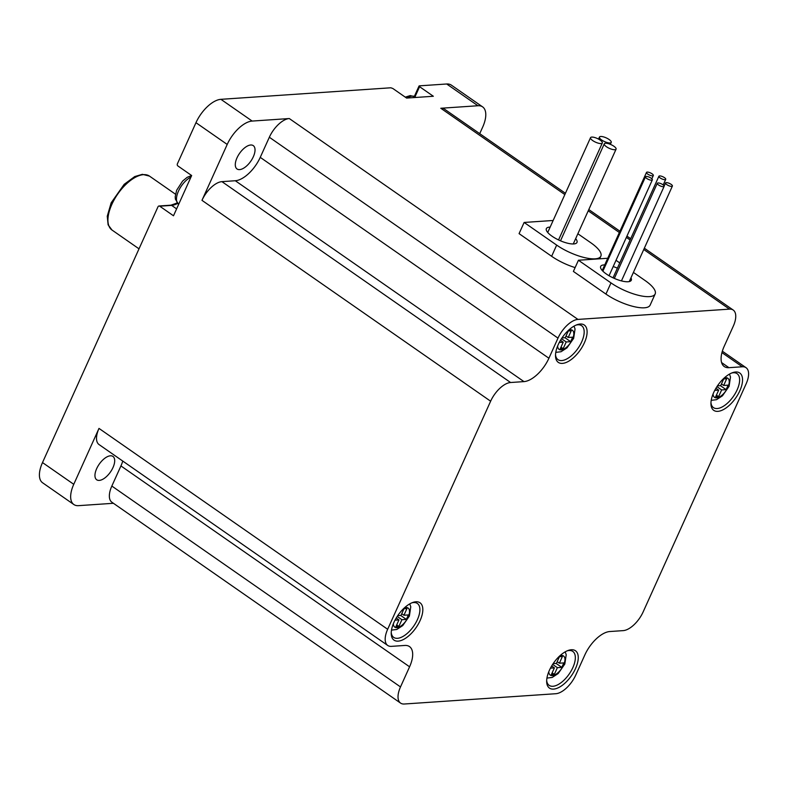 <?xml version="1.0" encoding="UTF-8"?>
<svg xmlns="http://www.w3.org/2000/svg" width="788" height="788" viewBox="0 0 788 788"><rect width="100%" height="100%" fill="white"/><g stroke="black" fill="none" stroke-linecap="round" stroke-linejoin="round"><path stroke-width="1.18" d="M666.106 184.067A3.753 1.182 -155.7 0 1 665.565 182.964A3.753 1.182 -155.7 0 1 669.475 183.427A3.753 1.182 -155.7 0 1 672.4 186.047A3.753 1.182 -155.7 0 1 669.741 186.066A3.753 1.182 -155.7 0 1 666.106 184.067M663.23 179.408A3.753 1.182 -155.7 0 1 658.896 176.256A3.753 1.182 -155.7 0 1 662.797 176.719A3.753 1.182 -155.7 0 1 665.732 179.339A3.753 1.182 -155.7 0 1 663.23 179.408M653.36 175.409A3.753 1.182 -155.7 0 1 653.331 175.517A3.753 1.182 -155.7 0 1 649.42 175.054A3.753 1.182 -155.7 0 1 646.495 172.434A3.753 1.182 -155.7 0 1 650.238 172.818A3.753 1.182 -155.7 0 1 653.36 175.409M650.139 177.596A3.753 1.182 -155.7 0 1 652.346 179.861A3.753 1.182 -155.7 0 1 648.435 179.398A3.753 1.182 -155.7 0 1 645.51 176.778A3.753 1.182 -155.7 0 1 650.139 177.596M576.166 325.07A20.685 9.958 -55.2 0 1 577.899 324.784A20.685 9.958 -55.2 0 1 581.633 325.7A20.685 9.958 -55.2 0 1 580.017 345.164A20.685 9.958 -55.2 0 1 561.745 360.559A20.685 9.958 -55.2 0 1 558.002 359.653A20.685 9.958 -55.2 0 1 555.52 354.748M562.425 363.386A22.754 10.953 -55.2 0 1 555.51 355.88A22.754 10.953 -55.2 0 1 577.22 324.666A22.754 10.953 -55.2 0 1 585.248 340.731A22.754 10.953 -55.2 0 1 562.425 363.386M411.888 602.82A20.685 9.958 -55.2 0 1 417.344 603.45A20.685 9.958 -55.2 0 1 415.739 622.914A20.685 9.958 -55.2 0 1 397.457 638.31A20.685 9.958 -55.2 0 1 393.724 637.403A20.685 9.958 -55.2 0 1 391.232 632.498M398.137 641.136A22.754 10.953 -55.2 0 1 391.222 633.621A22.754 10.953 -55.2 0 1 412.942 602.416A22.754 10.953 -55.2 0 1 420.969 618.481A22.754 10.953 -55.2 0 1 398.137 641.136M567.33 650.79A20.685 9.958 -55.2 0 1 572.787 651.41A20.685 9.958 -55.2 0 1 571.182 670.874A20.685 9.958 -55.2 0 1 552.9 686.279A20.685 9.958 -55.2 0 1 549.157 685.363A20.685 9.958 -55.2 0 1 546.675 680.458M553.58 689.106A22.754 10.953 -55.2 0 1 546.665 681.59A22.754 10.953 -55.2 0 1 568.375 650.386A22.754 10.953 -55.2 0 1 576.402 666.451A22.754 10.953 -55.2 0 1 553.58 689.106M731.609 373.039A20.685 9.958 -55.2 0 1 737.075 373.66A20.685 9.958 -55.2 0 1 737.144 389.833A20.685 9.958 -55.2 0 1 717.178 408.529A20.685 9.958 -55.2 0 1 713.445 407.623A20.685 9.958 -55.2 0 1 710.963 402.717M717.858 411.356A22.754 10.953 -55.2 0 1 710.943 403.84A22.754 10.953 -55.2 0 1 732.663 372.635A22.754 10.953 -55.2 0 1 740.69 388.701A22.754 10.953 -55.2 0 1 717.858 411.356M490.629 401.21L201.974 200.339L227.21 144.44L195.966 122.692L177.389 163.835A1.546 1.271 -93.9 0 0 177.901 165.953L191.661 175.537L173.488 215.784L159.728 206.2A1.546 1.271 -93.9 0 0 158.004 206.771L42.503 462.566A25.856 12.45 -55.2 0 0 42.591 482.778L73.836 504.517A25.856 12.45 -55.2 0 1 73.757 484.305L98.992 428.406A20.685 9.958 -55.2 0 0 99.061 444.58L387.726 645.451A20.685 9.958 -55.2 0 1 387.657 629.277L490.629 401.21A20.685 9.958 -55.2 0 1 510.594 382.515L523.961 381.609A25.856 12.45 124.8 0 0 548.911 358.235L557.993 338.111A20.685 9.958 -55.2 0 1 577.959 319.416L729.461 309.132A20.685 9.958 -55.2 0 1 733.204 310.039A20.685 9.958 -55.2 0 1 733.273 326.212L724.182 346.336A25.856 12.45 124.8 0 0 724.27 366.548A25.856 12.45 124.8 0 0 728.939 367.681L742.306 366.775A20.685 9.958 -55.2 0 1 746.049 367.691A20.685 9.958 -55.2 0 1 746.118 383.854L643.136 611.931A20.685 9.958 -55.2 0 1 623.18 630.627L609.813 631.533A25.856 12.45 124.8 0 0 584.863 654.897L575.772 675.02A20.685 9.958 -55.2 0 1 555.816 693.716L404.303 704.009A20.685 9.958 -55.2 0 1 400.57 703.093A20.685 9.958 -55.2 0 1 400.501 686.929L409.583 666.806A25.856 12.45 124.8 0 0 409.504 646.593A25.856 12.45 124.8 0 0 404.825 645.451L391.459 646.357A20.685 9.958 -55.2 0 1 387.726 645.451M564.838 194.577L440.797 108.261L477.932 105.74L446.688 83.991L419.354 85.853L419.58 86.69L415.03 96.766M419.58 86.69L433.341 96.264L406.608 98.076L392.848 88.502L390.838 87.783L220.916 99.327A25.856 12.45 -55.2 0 0 195.966 122.692M113.433 503.286L78.514 505.66A25.856 12.45 -55.2 0 1 73.836 504.517M477.932 105.74A25.856 12.45 -55.2 0 1 482.611 106.873A25.856 12.45 -55.2 0 1 482.689 127.085L479.725 133.655M446.688 83.991A25.856 12.45 -55.2 0 1 451.357 85.134L482.611 106.873M227.21 144.44A25.856 12.45 -55.2 0 1 252.16 121.066L289.294 118.545A20.685 9.958 -55.2 0 0 269.338 137.24L260.247 157.364A25.856 12.45 124.8 0 1 235.297 180.738L221.93 181.644A20.685 9.958 -55.2 0 0 201.974 200.339M575.122 267.595A29.737 9.387 -155.7 0 1 551.63 256.287L519.075 233.632L524.128 222.452L553.137 220.482M633.414 272.412L645.145 280.577A29.737 9.387 -155.7 0 1 655.163 293.973L650.12 305.153A29.737 9.387 -155.7 0 1 633.119 306.414A29.737 9.387 -155.7 0 1 605.942 294.082L573.388 271.427L578.441 260.247L607.745 258.257M96.658 468.663A14.223 6.846 124.8 0 0 96.697 479.784A14.223 6.846 124.8 0 0 99.268 480.404A14.223 6.846 124.8 0 0 111.837 469.815A14.223 6.846 124.8 0 0 112.95 456.439A14.223 6.846 124.8 0 0 96.658 468.663M400.57 703.093L111.906 502.232A20.685 9.958 -55.2 0 1 111.837 486.058L120.928 465.935A25.856 12.45 124.8 0 0 122.77 461.079M440.797 108.261A20.685 9.958 -55.2 0 1 444.54 109.168L565.42 193.287M236.991 157.866A14.223 6.846 124.8 0 0 237.03 168.977A14.223 6.846 124.8 0 0 239.601 169.607A14.223 6.846 124.8 0 0 252.17 159.018A14.223 6.846 124.8 0 0 253.283 145.632A14.223 6.846 124.8 0 0 236.991 157.866M717.435 385.874L720.695 385.657L723.719 378.949L726.694 378.752L723.66 385.46L728.122 385.155L726.103 389.627L721.641 389.932L718.617 396.64L715.642 396.837L718.676 390.129L714.726 390.395M718.676 390.129L715.937 388.228M716.42 395.113L718.617 396.64M716.922 386.642L721.641 389.932M720.419 385.677L726.103 389.627M556.141 663.427L561.814 667.377L557.362 667.672L554.328 674.38L551.364 674.587L554.388 667.879L550.448 668.145M561.814 667.377L563.834 662.905L559.381 663.2L562.405 656.493L559.441 656.7L556.407 663.407L553.156 663.624M551.659 665.978L554.388 667.879M552.142 672.863L554.328 674.38M557.185 661.684L559.381 663.2M397.713 615.664L400.964 615.448L403.998 608.74L406.963 608.533L403.939 615.241L408.391 614.935L406.372 619.407L401.919 619.713L398.886 626.421L395.921 626.627L398.945 619.92L395.005 620.186M403.939 615.241L401.742 613.714M396.699 624.894L398.886 626.421M400.698 615.458L406.372 619.407M397.201 616.433L401.919 619.713M561.992 337.914L565.252 337.697L568.276 330.99L571.251 330.783L568.217 337.491L572.679 337.185L570.66 341.657L566.198 341.962L563.174 348.67L560.199 348.877L563.233 342.169L559.293 342.435M566.198 341.962L561.489 338.682M564.986 337.707L570.66 341.657M566.03 335.964L568.217 337.491M560.987 347.144L563.174 348.67M560.504 340.268L563.233 342.169M616.019 260.306L619.762 262.916M655.163 293.973A29.737 9.387 -155.7 0 1 638.162 295.234A29.737 9.387 -155.7 0 1 610.986 282.902L578.441 260.247M630.952 277.849A16.804 5.309 -155.7 0 1 631.296 280.242A16.804 5.309 -155.7 0 1 613.793 278.164A16.804 5.309 -155.7 0 1 600.663 266.413A16.804 5.309 -155.7 0 1 603.894 264.916A16.804 5.309 -155.7 0 1 604.751 264.886M613.202 266.551A16.804 5.309 -155.7 0 1 617.398 268.156M577.87 233.76L590.842 242.783A29.737 9.387 -155.7 0 1 600.86 256.179A29.737 9.387 -155.7 0 1 583.849 257.44A29.737 9.387 -155.7 0 1 556.673 245.107L524.128 222.452M575.664 238.656A16.804 5.309 -155.7 0 1 576.983 242.448A16.804 5.309 -155.7 0 1 559.49 240.37A16.804 5.309 -155.7 0 1 546.35 228.618A16.804 5.309 -155.7 0 1 549.581 227.121A16.804 5.309 -155.7 0 1 550.152 227.092M600.141 140.077A6.462 2.039 -155.7 0 1 602.318 142.983A6.462 2.039 -155.7 0 1 595.59 142.185A6.462 2.039 -155.7 0 1 590.537 137.664A6.462 2.039 -155.7 0 1 594.231 137.388A6.462 2.039 -155.7 0 1 600.141 140.077M609.055 139.466A6.462 2.039 -155.7 0 1 611.232 142.382A6.462 2.039 -155.7 0 1 604.495 141.574A6.462 2.039 -155.7 0 1 599.451 137.063A6.462 2.039 -155.7 0 1 603.145 136.787A6.462 2.039 -155.7 0 1 609.055 139.466M613.891 146.243A6.462 2.039 -155.7 0 1 616.078 149.149A6.462 2.039 -155.7 0 1 609.341 148.351A6.462 2.039 -155.7 0 1 604.288 143.83A6.462 2.039 -155.7 0 1 607.991 143.554A6.462 2.039 -155.7 0 1 613.891 146.243M658.019 182.954A3.753 1.182 -155.7 0 1 662.078 184.195A3.753 1.182 -155.7 0 1 664.126 186.372A3.753 1.182 -155.7 0 1 660.226 185.909A3.753 1.182 -155.7 0 1 657.29 183.279A3.753 1.182 -155.7 0 1 658.019 182.954M723.66 385.46L721.473 383.933M557.362 667.672L552.644 664.392M398.945 619.92L396.216 618.019M568.68 330.113A11.633 5.605 -55.2 0 1 572.876 338.259A11.633 5.605 -55.2 0 1 561.184 349.892A11.633 5.605 -55.2 0 1 557.648 345.971M404.402 607.863A11.633 5.605 -55.2 0 1 408.588 616.009A11.633 5.605 -55.2 0 1 396.896 627.642A11.633 5.605 -55.2 0 1 393.36 623.722M559.835 655.833A11.633 5.605 -55.2 0 1 564.031 663.969A11.633 5.605 -55.2 0 1 552.339 675.602A11.633 5.605 -55.2 0 1 548.803 671.691M724.123 378.082A11.633 5.605 -55.2 0 1 728.319 386.219A11.633 5.605 -55.2 0 1 716.627 397.851A11.633 5.605 -55.2 0 1 713.091 393.941M190.992 177.024A16.804 8.097 124.8 0 0 178.541 190.972A16.804 8.097 124.8 0 0 178.531 204.24L175.389 199.157L175.202 196.793L176.63 190.302L182.619 181.063L187.18 177.32L191.642 175.517M177.566 203.432A23.266 11.209 -55.2 0 1 171.607 205.392A1.546 1.271 -93.9 0 0 170.898 205.185L177.152 202.979M176.611 208.869L171.607 205.392L159.728 206.2M405.278 97.151L410.243 95.575L415.178 96.865A16.804 8.097 124.8 0 0 412.144 96.126A16.804 8.097 124.8 0 0 406.963 98.057M143.554 174.66A32.84 15.809 124.8 0 0 114.536 199.118A32.84 15.809 124.8 0 0 111.975 230.017L108.114 224.836L107.257 216.247L111.157 202.831L124.169 184.333L134.748 176.561L142.362 174.325L149.484 176.108A32.84 15.809 124.8 0 0 143.554 174.66M73.757 484.305L42.503 462.566M252.16 121.066L220.916 99.327M387.657 629.277L98.992 428.406M577.959 319.416L289.294 118.545M729.461 309.132L643.757 249.491M630.114 239.995L626.361 237.385M619.368 232.519L588.222 210.839M510.594 382.515L221.93 181.644M523.961 381.609L235.297 180.738M548.911 358.235L260.247 157.364M557.993 338.111L269.338 137.24M728.939 367.681L721.581 362.559M742.306 366.775L721.936 352.6M400.501 686.929L111.837 486.058M409.583 666.806L120.928 465.935M610.986 282.902L605.942 294.082M556.673 245.107L551.63 256.287M663.2 184.934L665.732 179.339M613.044 277.809L658.896 176.256M629.277 281.572L672.4 186.047M664.156 186.096L665.565 182.964M651.843 178.797L653.331 175.517M602.219 270.481L646.495 172.434M609.055 275.721L652.346 179.861M602.879 271.18L645.51 176.778M555.776 352.374L561.026 351.734L567.015 347.843L573.654 338.338L575.053 328.99L574.038 326.134M391.488 630.124L396.738 629.484L402.737 625.593L409.376 616.088L410.775 606.74L409.75 603.884M546.931 678.094L552.181 677.453L558.18 673.553L564.809 664.048L566.217 654.71L565.193 651.853M711.219 400.343L716.469 399.703L722.458 395.803L729.097 386.307L730.496 376.959L729.471 374.103M170.898 205.185L159.009 205.993M419.058 85.99L414.37 96.382M588.803 209.559L619.949 231.229M626.943 236.104L630.695 238.705M644.338 248.2L733.204 310.039M722.34 351.192L746.049 367.691M175.478 194.193L149.484 176.108M139.013 248.831L111.975 230.017M416.005 97.436L415.178 96.865M599.668 258.809L600.86 256.179M558.544 239.936L602.318 142.983M547.729 232.48L590.537 137.664M610.345 144.342L611.232 142.382M598.535 139.092L599.451 137.063M573.26 243.965L616.078 149.149M560.504 240.813L604.288 143.83M621.446 280.892L664.126 186.372M614.345 278.4L657.29 183.279"/></g></svg>
